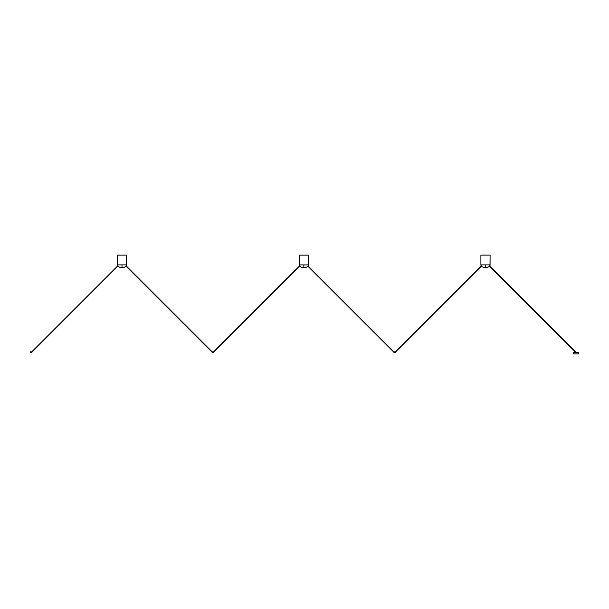 <?xml version="1.0" encoding="UTF-8"?>
<svg xmlns="http://www.w3.org/2000/svg" width="609" height="609" viewBox="0 0 609 609"><rect width="100%" height="100%" fill="white"/><g stroke="black" fill="none" stroke-linecap="round" stroke-linejoin="round"><path stroke-width="0.91" d="M573.609 353.266L573.617 353.928L578.527 353.928L578.527 352.535L573.617 352.535L578.383 352.398L578.527 353.928L573.617 353.928L573.594 353.129M578.52 353.464L578.52 352.855M489.621 266.331L487.642 267.336L485.495 267.336C482.945 267.336 482.945 267.336 485.495 267.336L485.495 264.885L480.904 264.885L481.384 266.354L480.988 265.516M490.085 255.08L480.904 255.095L490.085 255.08L490.001 265.516L490.085 264.885L485.495 264.885L490.085 264.885L489.758 266.11M480.904 255.125L480.904 264.885L485.495 264.885L485.495 267.336L483.348 267.336L481.376 266.331M485.495 267.336C488.045 267.336 488.045 267.336 485.495 267.336M480.904 264.885L480.904 255.11M490.07 265.204L490.085 255.194M307.979 266.361L306 267.366L303.853 267.366C301.303 267.366 301.303 267.366 303.853 267.366L303.853 264.915L299.263 264.915L299.742 266.384L299.346 265.547M308.443 255.11L299.263 255.11L308.436 255.102L308.36 265.547L308.443 264.915L303.853 264.915L308.443 264.915L308.116 266.141M299.263 255.156L299.263 264.915L303.853 264.915L303.853 267.366L301.706 267.366L299.727 266.361M299.263 255.11L299.263 264.915M303.853 267.366C306.403 267.366 306.403 267.366 303.853 267.366M308.42 265.235L308.443 255.224M126.132 266.331L124.152 267.336L122.006 267.336C119.463 267.336 119.463 267.336 122.006 267.336L122.006 264.885L117.415 264.885L117.902 266.354L117.499 265.516M126.596 255.08L117.415 255.11L126.596 255.08L126.52 265.516L126.603 264.885L122.006 264.885L126.603 264.885L126.269 266.11M117.415 255.125L117.415 264.885L122.006 264.885L122.006 267.336L119.859 267.336L117.887 266.331M122.006 267.336C124.556 267.336 124.556 267.336 122.006 267.336M117.415 264.885L117.415 255.11M126.581 265.204L126.603 255.194M575.954 352.398L489.727 266.163L575.954 352.398M394.822 352.459L393.947 352.459L393.939 351.842L395.15 351.842L395.165 352.459L395.165 351.842L393.939 351.842L393.939 352.459L394.853 352.459M481.217 266.087L395.165 352.147L481.217 266.087M393.947 351.842L308.162 266.049M213.211 352.489L213.523 351.873L212.305 351.873L212.297 352.489L213.523 352.489L213.523 351.873L212.297 351.873L212.297 352.489L213.18 352.489M299.575 266.118L213.523 352.177L299.575 266.118M393.939 352.048L308.085 266.194L393.939 352.048M117.849 266.194L31.668 352.451L31.676 351.842L30.465 351.842L30.45 352.451L31.676 352.451L31.676 351.842L30.45 351.842L30.45 352.451L31.333 352.451M212.297 352.223L126.238 266.163L212.297 352.223M117.735 266.087L31.676 352.139L117.735 266.087M575.794 352.459L489.529 266.194M489.529 265.745L576.243 352.459M395.074 352.459L481.338 266.194M481.14 265.943L395.165 351.918M213.432 352.489L299.697 266.224M299.499 265.973L213.523 351.949M394.145 352.489L307.888 266.224M126.04 266.194L212.305 352.451M126.04 265.745L212.754 352.451M117.849 265.745L31.135 352.451"/></g></svg>
